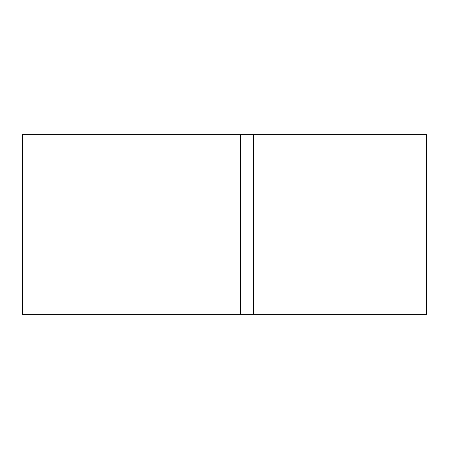 <?xml version="1.0" encoding="UTF-8"?>
<svg xmlns="http://www.w3.org/2000/svg" width="449" height="449" viewBox="0 0 449 449"><rect width="100%" height="100%" fill="white"/><g stroke="black" fill="none" stroke-linecap="round" stroke-linejoin="round"><path stroke-width="0.67" d="M253.365 314.3L22.45 314.3L22.45 134.7L426.55 134.7L426.55 314.3L253.365 314.3L253.365 134.7M240.535 314.3L240.535 134.7"/></g></svg>
